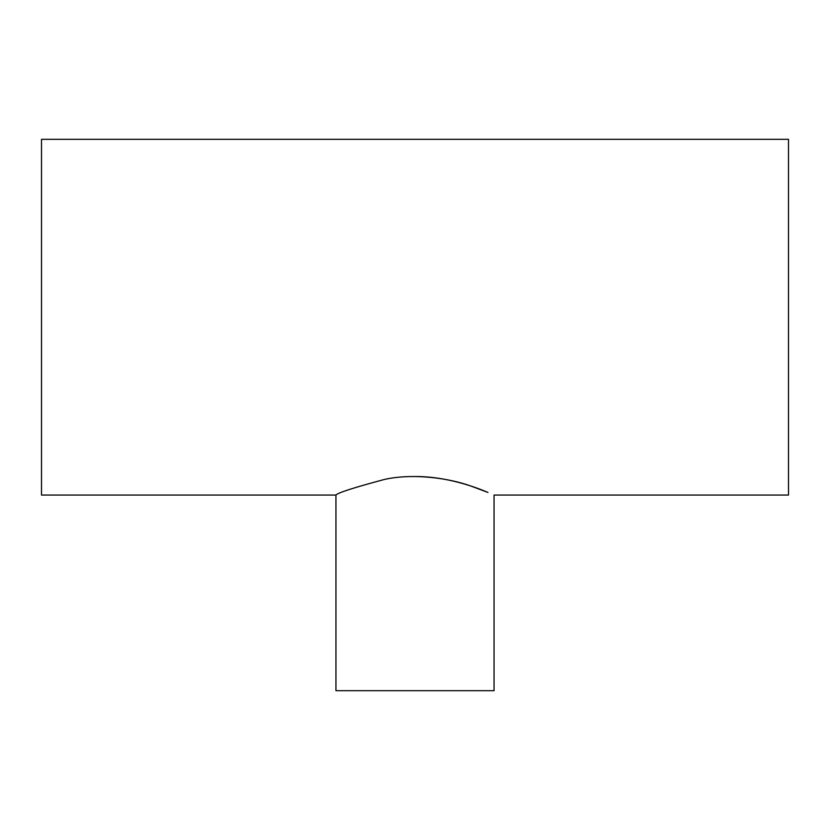 <?xml version="1.0" encoding="UTF-8"?>
<svg xmlns="http://www.w3.org/2000/svg" width="830" height="830" viewBox="0 0 830 830"><rect width="100%" height="100%" fill="white"/><g stroke="black" fill="none" stroke-linecap="round" stroke-linejoin="round"><path stroke-width="1.25" d="M494.058 495.074L494.058 690.685L335.943 690.685L335.943 495.064C337.654 492.833 353.86 487.625 384.549 479.418C413.392 472.996 449.549 478.256 470.901 486.058L487.957 492.439C476.306 487.428 446.665 476.296 415 476.534M335.943 495.064L41.5 495.064L41.5 139.316L788.5 139.316L788.5 495.064L494.058 495.064"/></g></svg>
